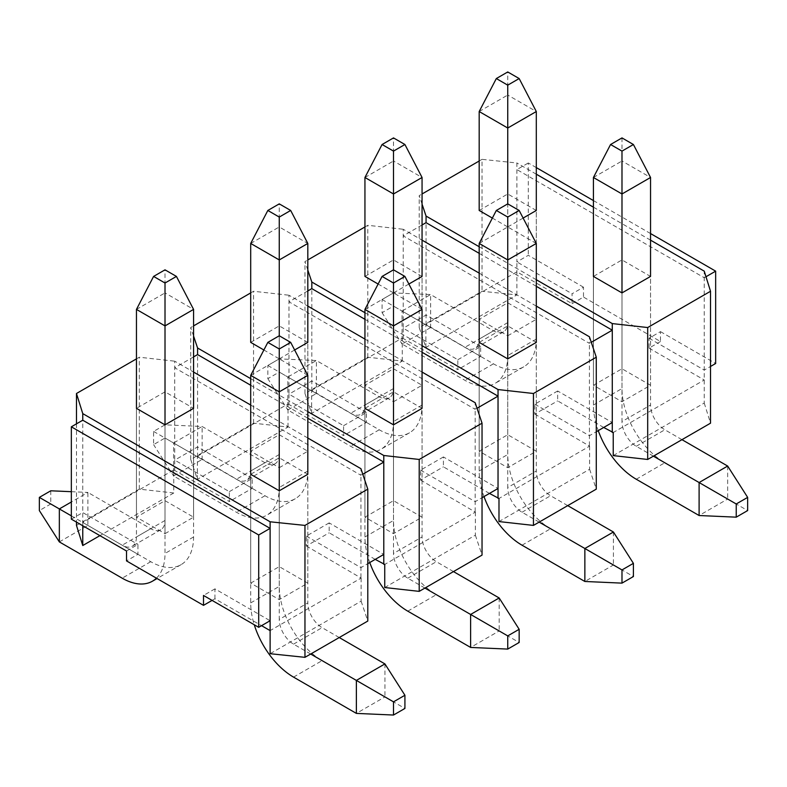 <?xml version="1.0" encoding="UTF-8"?>
<svg xmlns="http://www.w3.org/2000/svg" width="787" height="787" viewBox="0 0 787 787"><rect width="100%" height="100%" fill="white"/><g stroke="black" fill="none" stroke-linecap="round" stroke-linejoin="round"><path stroke-width="0.59" stroke-dasharray="3.94 2.95" d="M212.077 600.402L214.93 598.759L261.55 625.665M126.52 551.008L137.951 544.417L137.951 554.314L126.52 560.905M137.951 554.314L82.763 522.45L82.763 420.209M76.477 525.411L139.309 489.14L173.77 492.987L173.77 469.908L82.763 522.45L82.763 525.746M173.77 469.908L229.342 501.545L229.342 491.649L174.724 460.12L174.724 361.184L193.572 372.064M229.342 491.649L252.194 478.457L252.194 488.353L229.342 501.545M252.194 488.353L197.389 456.263L197.389 479.352L190.72 459.46L253.552 423.18L288.012 427.036L197.389 479.352M288.012 427.036L288.012 403.947L197.389 456.263M288.012 403.947L343.585 435.585L343.585 425.688L288.967 394.159L288.967 295.223L307.815 306.104M343.585 425.688L366.437 412.506L366.437 422.393L343.585 435.585M366.437 422.393L311.632 390.313L311.632 413.391L304.962 393.5L367.795 357.229L402.255 361.076L311.632 413.391M402.255 361.076L402.255 337.987L311.632 390.313M402.255 337.987L457.827 369.634L457.827 359.738L403.21 328.209L403.21 229.263L422.058 240.153M457.827 359.738L480.67 346.546L480.67 356.442L457.827 369.634M480.67 356.442L425.875 324.352L425.875 347.441L419.205 327.549L482.038 291.269L516.882 294.899L425.875 347.441M572.07 303.674L583.492 297.073L583.492 287.186L572.07 293.777L572.07 303.674L516.882 271.81L425.875 324.352M660.48 341.519L649.049 348.12L649.049 338.223L660.48 331.632L660.48 341.519L583.492 297.073M649.049 348.12L704.237 379.983L613.23 432.525M603.708 427.469L557.658 400.888L557.658 390.991L612.276 422.521M557.658 390.991L534.806 404.184L534.806 414.08L557.658 400.888M534.806 414.08L589.611 446.16L498.988 498.476M489.465 493.429L443.415 466.839L443.415 456.952L498.033 488.481M443.415 456.952L420.563 470.134L420.563 480.031L443.415 466.839M420.563 480.031L475.368 512.121L384.745 564.436M375.222 559.38L329.173 532.799L329.173 522.902L383.79 554.432M329.173 522.902L306.33 536.095L306.33 545.991L329.173 532.799M306.33 545.991L361.125 578.071L270.118 630.613M279.257 467.704L307.815 451.217L279.257 434.729L250.699 451.217L279.257 467.704L279.257 358.872L263.881 349.989M507.743 335.793L536.301 319.296L507.743 302.808L479.185 319.296L507.743 335.793L507.743 226.961L492.367 218.078M593.428 385.256L621.986 368.769L650.544 385.256L621.986 401.744L593.428 385.256L593.428 276.424L621.986 259.936L650.544 276.424L650.544 385.256M364.942 517.167L393.5 500.68L422.058 517.167L393.5 533.665L364.942 517.167L364.942 408.345L393.5 391.847L422.058 408.345L422.058 517.167M250.699 583.128L279.257 566.64L307.815 583.128L279.257 599.615L250.699 583.128L250.699 474.295L279.257 457.808L307.815 474.295L307.815 583.128M479.185 451.217L507.743 434.729L536.301 451.217L507.743 467.704L479.185 451.217L479.185 342.384L507.743 325.897L536.301 342.384L536.301 451.217M393.5 401.744L422.058 385.256L393.5 368.769L364.942 385.256L393.5 401.744L393.5 292.912L378.124 284.038M165.014 533.665L193.572 517.167L165.014 500.68L136.456 517.167L165.014 533.665L165.014 424.832L165.014 438.025L153.593 444.616L153.593 431.424L165.014 424.832L202.141 426.485L264.973 462.756A20.196 11.657 -120 0 0 275.076 463.759A20.196 11.657 -120 0 0 279.257 454.512L279.257 226.961L307.815 243.449M660.48 331.632L715.658 363.496M583.492 287.186L528.303 255.322L516.882 261.914L516.882 162.978L482.038 159.348L482.038 291.269M536.301 167.601L528.303 162.978L528.303 255.322M650.544 233.552L593.428 200.577M613.23 455.604L704.237 403.062L704.237 271.151M649.049 338.223L704.237 370.087L710.523 366.457M705.988 276.739L704.237 277.742L516.882 169.579L528.303 162.978M307.815 411.64L250.699 378.655M364.942 339.089L422.058 372.064M250.699 292.912L253.552 291.269L288.967 295.223M193.572 336.059L190.72 327.54L193.572 325.897M250.699 342.384L279.257 325.897L307.815 342.384L307.815 471A60.589 34.982 60 0 1 295.273 498.732A60.589 34.982 60 0 1 264.973 495.731L202.141 459.46L202.141 426.485L173.583 442.973L236.415 479.244A20.196 11.657 -120 0 0 246.518 480.247A20.196 11.657 -120 0 0 250.699 471L250.699 451.217M294.633 349.989L279.257 358.872L279.257 372.064L267.836 378.665L267.836 365.473L279.257 358.872L316.384 360.525L379.216 396.796A20.196 11.657 -120 0 0 389.319 397.799A20.196 11.657 -120 0 0 393.5 388.552L393.5 161.001L422.058 177.488M360.938 577.52L360.938 475.289L362.797 474.217M306.33 536.095L360.938 567.624L367.795 563.669M193.572 356.895L174.724 367.775L360.938 475.289L360.938 468.688M197.576 456.824L197.576 354.583M252.194 478.457L197.576 446.927L174.724 460.12L174.724 470.016M422.058 345.68L364.942 312.705M479.185 273.128L536.301 306.104M364.942 226.961L367.795 225.308L403.21 229.263M307.815 270.108L304.962 261.589L307.815 259.936M364.942 276.424L393.5 259.936L422.058 276.424L422.058 405.039A60.589 34.982 60 0 1 409.515 432.781A60.589 34.982 60 0 1 379.216 429.781L316.384 393.5L316.384 360.525L287.826 377.012L350.658 413.293A20.196 11.657 -120 0 0 360.761 414.287A20.196 11.657 -120 0 0 364.942 405.039L364.942 385.256M408.876 284.038L393.5 292.912L393.5 306.113L382.079 312.705L382.079 299.513L393.5 292.921L430.627 294.564L493.459 330.845A20.196 11.657 -120 0 0 503.562 331.839A20.196 11.657 -120 0 0 507.743 322.601L507.743 95.04L536.301 111.528M475.181 511.56L475.181 409.329L477.04 408.256M420.563 470.134L475.181 501.673L482.038 497.709M307.815 290.934L288.967 301.824L475.181 409.329L475.181 402.737M311.819 390.864L311.819 288.632M366.437 412.506L311.819 380.967L288.967 394.159L288.967 404.056M536.301 279.719L479.185 246.744M650.544 240.153L593.428 207.168M536.301 174.193L516.882 162.978M422.058 204.148L419.205 195.629L422.058 193.976M479.185 161.001L482.038 159.348M479.185 210.473L507.743 193.976L536.301 210.473L536.301 339.089A60.589 34.982 60 0 1 523.758 366.821A60.589 34.982 60 0 1 493.459 363.82L430.627 327.549L430.627 294.564L402.068 311.052L464.901 347.333A20.196 11.657 -120 0 0 475.004 348.336A20.196 11.657 -120 0 0 479.185 339.089L479.185 319.296M523.119 218.078L507.743 226.961L507.743 454.512A60.589 34.982 -120 0 0 550.585 528.716L613.417 564.987L584.859 581.475M589.424 445.609L589.424 343.368L591.273 342.306M534.806 404.184L589.424 435.713L596.28 431.758M422.058 224.984L403.21 235.864L589.424 343.368L589.424 336.777M426.062 324.903L426.062 222.672M480.67 346.546L426.062 315.016L403.21 328.209L403.21 338.095M250.699 405.039L307.815 438.025M136.456 358.872L139.309 357.219L174.724 361.184M136.456 517.167L136.456 408.345L165.014 391.847L193.572 408.345L193.572 536.96A60.589 34.982 60 0 1 181.03 564.692A60.589 34.982 60 0 1 150.74 561.692L87.898 525.421L87.898 492.436L150.74 528.716A20.196 11.657 -120 0 0 160.833 529.71A20.196 11.657 -120 0 0 165.014 520.473L165.014 292.912L193.572 309.399M173.77 492.987L99.9 535.642M361.125 578.071L361.125 601.16L270.118 653.702M361.125 601.16L367.795 621.051M475.368 512.121L475.368 535.199L384.745 587.525M475.368 535.199L482.038 555.101M589.611 446.16L589.611 469.249L498.988 521.565M589.611 469.249L596.28 489.14M704.237 403.062L710.523 423.18M71.342 519.145L82.763 512.553L137.951 544.417M419.205 327.549L419.205 195.629M367.795 357.229L367.795 225.308M304.962 393.5L304.962 261.589M253.552 423.18L253.552 291.269M190.72 459.46L190.72 327.54M139.309 489.14L139.309 357.219M621.986 368.769L621.986 259.936M621.986 401.744L621.986 292.912L621.986 421.537L650.544 405.039L650.544 276.424M507.743 434.729L507.743 325.897M507.743 467.704L507.743 358.872L507.743 487.487L536.301 471L536.301 342.384M393.5 500.68L393.5 391.847M393.5 533.665L393.5 424.832L393.5 553.448L422.058 536.96L422.058 408.345M279.257 566.64L279.257 457.808M279.257 599.615L279.257 490.783L279.257 619.408L307.815 602.911L307.815 474.295M76.477 423.839L76.477 522.115M516.882 294.899L516.882 261.914L572.07 293.777M536.301 319.296L536.301 210.473M507.743 302.808L507.743 193.976M422.058 385.256L422.058 276.424M393.5 368.769L393.5 259.936M307.815 451.217L307.815 342.384M279.257 434.729L279.257 325.897M193.572 517.167L193.572 408.345M165.014 500.68L165.014 391.847M536.301 286.32L479.185 253.345M422.058 352.281L364.942 319.296M307.815 418.231L250.699 385.256M214.93 598.759L214.93 588.863L270.118 620.727M214.93 588.863L203.508 595.454M593.428 276.424L593.428 405.039A60.589 34.982 -120 0 0 598.248 430.627M593.428 177.488L621.986 161.001L621.986 388.552A60.589 34.982 -120 0 0 664.828 462.756L727.66 499.037L699.102 515.524M653.397 456.165L636.26 446.268A20.196 11.657 60 0 1 621.986 421.537M681.965 439.667L664.828 429.781A20.196 11.657 60 0 1 650.544 405.039M727.66 466.052L727.66 499.037L747.65 510.576M621.986 137.912L621.986 161.001L650.544 177.488M479.185 342.384L479.185 471A60.589 34.982 -120 0 0 484.005 496.577M479.185 243.449L507.743 226.961L536.301 243.449M539.154 522.115L522.027 512.229A20.196 11.657 60 0 1 507.743 487.487M567.722 505.628L550.585 495.731A20.196 11.657 60 0 1 536.301 471M613.417 532.012L613.417 564.987L633.407 576.537M536.301 339.089L507.743 355.576L507.743 226.961M507.743 355.576A60.589 34.982 60 0 1 495.19 383.308A60.589 34.982 60 0 1 464.901 380.308L402.068 344.037L430.627 327.549L393.5 306.113M479.185 111.528L507.743 95.04L507.743 71.961M382.079 299.513L402.068 311.052L402.068 344.037L382.079 312.705M364.942 309.399L393.5 292.912L393.5 269.833L393.5 421.537A60.589 34.982 60 0 1 380.947 449.269A60.589 34.982 60 0 1 350.658 446.268L287.826 409.988L316.384 393.5L279.257 372.064M364.942 177.488L393.5 161.001L393.5 137.912M267.836 365.473L287.826 377.012L287.826 409.988L267.836 378.665M364.942 408.345L364.942 536.96A60.589 34.982 -120 0 0 369.762 562.538M422.058 309.399L393.5 292.912L393.5 520.473A60.589 34.982 -120 0 0 436.342 594.667L499.174 630.948L470.616 647.435M424.921 588.076L407.784 578.179A20.196 11.657 60 0 1 393.5 553.448M453.479 571.588L436.342 561.692A20.196 11.657 60 0 1 422.058 536.96M499.174 597.972L499.174 630.948L519.164 642.487M250.699 375.36L279.257 358.872L279.257 335.783L279.257 487.487A60.589 34.982 60 0 1 266.714 515.229A60.589 34.982 60 0 1 236.415 512.229L173.583 475.948L202.141 459.46L165.014 438.025M250.699 243.449L279.257 226.961L279.257 203.872M153.593 431.424L173.583 442.973L173.583 475.948L153.593 444.616M250.699 474.295L250.699 602.911A60.589 34.982 -120 0 0 254.27 624.77M307.815 375.36L279.257 358.872L279.257 586.423A60.589 34.982 -120 0 0 322.099 660.627L384.932 696.908L356.373 713.396M310.678 654.036L293.541 644.14A20.196 11.657 60 0 1 279.257 619.408M339.236 637.539L322.099 627.652A20.196 11.657 60 0 1 307.815 602.911M384.932 663.923L384.932 696.908L404.921 708.448M165.014 424.832L165.014 553.448A60.589 34.982 60 0 1 156.446 578.179M59.34 541.909L87.898 525.421L50.771 503.985L39.35 510.576M50.771 490.793L50.771 503.985M71.342 491.698L87.898 492.436L71.342 501.998M71.342 515.849L122.172 545.204A20.196 11.657 -120 0 0 132.275 546.208A20.196 11.657 -120 0 0 136.456 536.96L136.456 408.345M136.456 309.399L165.014 292.912L165.014 269.833M593.428 405.039L621.986 388.552M636.26 479.244L664.828 462.756M636.26 446.268L664.828 429.781M479.185 471L507.743 454.512M522.027 545.204L550.585 528.716M522.027 512.229L550.585 495.731M493.459 363.82L464.901 380.308M493.459 330.845L464.901 347.333M507.743 322.601L479.185 339.089M422.058 405.039L393.5 421.537M379.216 429.781L350.658 446.268M379.216 396.796L350.658 413.293M393.5 388.552L364.942 405.039M364.942 536.96L393.5 520.473M407.784 611.165L436.342 594.667M407.784 578.179L436.342 561.692M307.815 471L279.257 487.487M264.973 495.731L236.415 512.229M264.973 462.756L236.415 479.244M279.257 454.512L250.699 471M250.699 602.911L279.257 586.423M293.541 677.115L322.099 660.627M293.541 644.14L322.099 627.652M193.572 536.96L165.014 553.448M150.74 561.692L122.172 578.179M150.74 528.716L122.172 545.204M165.014 520.473L136.456 536.96M523.758 366.821L495.19 383.308M503.562 331.839L475.004 348.336M409.515 432.781L380.947 449.269M389.319 397.799L360.761 414.287M295.273 498.732L266.714 515.229M275.076 463.759L246.518 480.247M181.03 564.692L157.056 578.534M160.833 529.71L132.275 546.208"/><path stroke-width="1.18" d="M261.55 625.665L270.118 630.613L270.118 620.727L258.697 627.318L258.697 534.973L71.342 426.81L71.342 519.145L126.52 551.008L126.52 560.905L203.508 605.351L212.077 600.402M647.691 459.46L647.691 327.54L710.523 291.269L710.523 423.18L647.691 459.46L613.23 455.604L613.23 432.525L603.708 427.469M533.448 525.411L533.448 393.5L596.28 357.219L596.28 489.14L533.448 525.411L498.988 521.565L498.988 498.476L489.465 493.429M419.205 591.371L419.205 459.46L482.038 423.18L482.038 555.101L419.205 591.371L384.745 587.525L384.745 564.436L375.222 559.38M650.544 233.552L715.658 271.151L715.658 363.496L710.523 366.457M593.428 200.577L536.301 167.601M715.658 271.151L705.988 276.739M419.205 459.46L383.79 455.496L307.815 411.64M250.699 378.655L197.576 347.992L193.572 336.059M422.058 372.064L475.181 402.737L482.038 423.18M307.815 306.104L364.942 339.089M193.572 325.897L250.699 292.912M404.921 276.424L422.058 309.399L422.058 408.345L393.5 424.832L364.942 408.345L364.942 309.399L382.079 276.424L393.5 283.015L404.921 276.424L393.5 269.833L382.079 276.424M279.257 217.064L290.678 210.463L279.257 203.872L267.836 210.463L279.257 217.064L279.257 259.936L307.815 243.449L307.815 342.384L294.633 349.989M263.881 349.989L250.699 342.384L250.699 243.449L279.257 259.936L279.257 335.783L267.836 342.384L279.257 348.975L290.678 342.384L279.257 335.783M362.797 474.217L383.79 462.097L383.79 455.496M367.795 563.669L383.79 554.432L383.79 462.097L307.815 418.231M250.699 385.256L197.576 354.583L193.572 356.895M533.448 393.5L498.033 389.545L422.058 345.68M364.942 312.705L311.819 282.031L307.815 270.108M536.301 306.104L589.424 336.777L596.28 357.219M422.058 240.153L479.185 273.128M307.815 259.936L364.942 226.961M393.5 151.104L404.921 144.513L393.5 137.912L382.079 144.513L393.5 151.104L393.5 193.976L422.058 177.488L422.058 276.424L408.876 284.038M378.124 284.038L364.942 276.424L364.942 177.488L393.5 193.976L393.5 269.833M519.164 210.463L536.301 243.449L536.301 342.384L507.743 358.872L479.185 342.384L479.185 243.449L496.322 210.463L507.743 217.064L519.164 210.463L507.743 203.872L496.322 210.463M477.04 408.256L498.033 396.136L498.033 389.545M482.038 497.709L498.033 488.481L498.033 396.136L422.058 352.281M364.942 319.296L311.819 288.632L307.815 290.934M647.691 327.54L612.276 323.585L536.301 279.719M479.185 246.744L426.062 216.071L422.058 204.148M710.523 291.269L704.237 271.151L650.544 240.153M593.428 207.168L536.301 174.193M422.058 193.976L479.185 161.001M633.407 144.513L650.544 177.488L650.544 276.424L621.986 292.912L593.428 276.424L593.428 177.488L610.564 144.513L621.986 151.104L633.407 144.513L621.986 137.912L610.564 144.513M507.743 85.153L519.164 78.552L507.743 71.961L496.322 78.552L507.743 85.153L507.743 128.025L536.301 111.528L536.301 210.473L523.119 218.078M492.367 218.078L479.185 210.473L479.185 111.528L507.743 128.025L507.743 203.872M591.273 342.306L612.276 330.186L612.276 323.585M596.28 431.758L612.276 422.521L612.276 330.186L536.301 286.32M479.185 253.345L426.062 222.672L422.058 224.984M193.572 372.064L250.699 405.039M307.815 438.025L360.938 468.688L367.795 489.14L304.962 525.411L304.962 657.332L270.118 653.702L270.118 630.613M304.962 525.411L270.118 521.791L82.763 413.618L76.477 393.5L136.456 358.872M290.678 342.384L307.815 375.36L307.815 474.295L279.257 490.783L250.699 474.295L250.699 375.36L267.836 342.384M165.014 283.015L176.436 276.424L165.014 269.833L153.593 276.424L165.014 283.015L165.014 325.897L193.572 309.399L193.572 408.345L165.014 424.832L136.456 408.345L136.456 309.399L165.014 325.897L165.014 424.832M99.9 535.642L82.763 545.529L76.477 525.411L76.477 522.115M304.962 657.332L367.795 621.051L367.795 489.14M258.697 627.318L203.508 595.454L203.508 605.351M270.118 620.727L270.118 528.382L258.697 534.973M612.276 432.417L612.276 422.521M498.033 498.378L498.033 488.481M383.79 564.328L383.79 554.432M82.763 413.618L82.763 420.209L71.342 426.81M426.062 222.672L426.062 216.071M311.819 288.632L311.819 282.031M197.576 354.583L197.576 347.992M76.477 393.5L76.477 423.839M270.118 521.791L270.118 528.382L82.763 420.209M82.763 545.529L82.763 525.746M598.248 430.627A60.589 34.982 -120 0 0 636.26 479.244L699.102 515.524L699.102 482.539L653.397 456.165M747.65 497.384L736.229 503.975L736.229 517.167L747.65 510.576L747.65 497.384L727.66 466.052L681.965 439.667M736.229 503.975L699.102 482.539L727.66 466.052M650.544 177.488L621.986 193.976L593.428 177.488M621.986 292.912L621.986 151.104M699.102 515.524L736.229 517.167M484.005 496.577A60.589 34.982 -120 0 0 522.027 545.204L584.859 581.475L584.859 548.5L539.154 522.115M633.407 563.344L621.986 569.936L621.986 583.128L633.407 576.537L633.407 563.344L613.417 532.012L567.722 505.628M621.986 569.936L584.859 548.5L613.417 532.012M536.301 243.449L507.743 259.936L479.185 243.449M507.743 358.872L507.743 217.064M584.859 581.475L621.986 583.128M536.301 111.528L519.164 78.552M496.322 78.552L479.185 111.528M422.058 177.488L404.921 144.513M382.079 144.513L364.942 177.488M369.762 562.538A60.589 34.982 -120 0 0 407.784 611.165L470.616 647.435L470.616 614.46L424.921 588.076M519.164 629.295L507.743 635.896L507.743 649.088L519.164 642.487L519.164 629.295L499.174 597.972L453.479 571.588M507.743 635.896L470.616 614.46L499.174 597.972M422.058 309.399L393.5 325.897L364.942 309.399M393.5 424.832L393.5 283.015M470.616 647.435L507.743 649.088M307.815 243.449L290.678 210.463M267.836 210.463L250.699 243.449M254.27 624.77A60.589 34.982 -120 0 0 293.541 677.115L356.373 713.396L356.373 680.411L310.678 654.036M404.921 695.255L393.5 701.847L393.5 715.039L404.921 708.448L404.921 695.255L384.932 663.923L339.236 637.539M393.5 701.847L356.373 680.411L384.932 663.923M307.815 375.36L279.257 391.847L250.699 375.36M279.257 490.783L279.257 348.975M356.373 713.396L393.5 715.039M156.446 578.179A60.589 34.982 60 0 1 152.471 581.18A60.589 34.982 60 0 1 122.172 578.179L59.34 541.909L59.34 508.923L71.342 515.849M59.34 541.909L39.35 510.576L39.35 497.384L50.771 490.793L71.342 491.698M71.342 501.998L59.34 508.923L39.35 497.384M193.572 309.399L176.436 276.424M153.593 276.424L136.456 309.399M157.056 578.534L152.471 581.18"/></g></svg>
